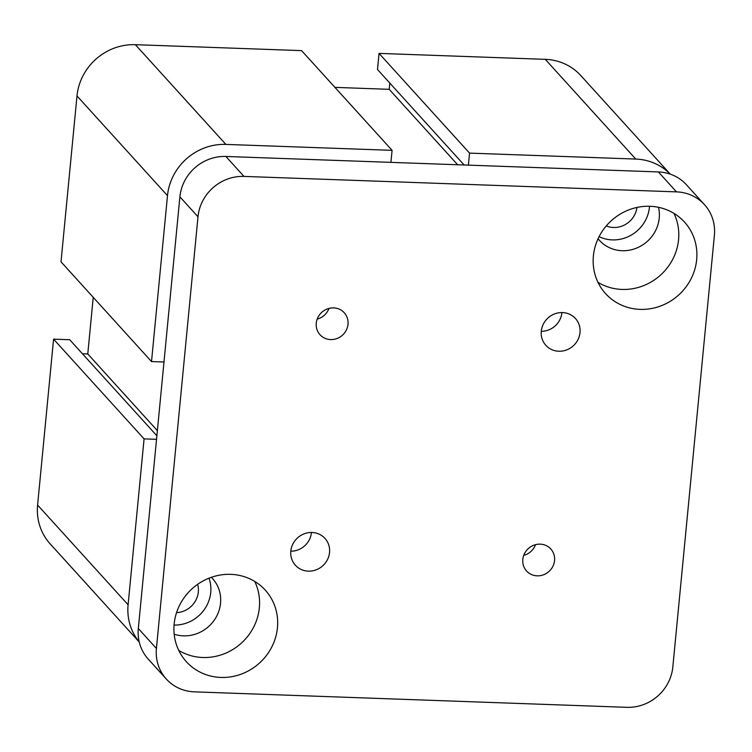 <?xml version="1.0" encoding="UTF-8"?>
<svg xmlns="http://www.w3.org/2000/svg" width="752" height="752" viewBox="0 0 752 752"><rect width="100%" height="100%" fill="white"/><g stroke="black" fill="none" stroke-linecap="round" stroke-linejoin="round"><path stroke-width="1.13" d="M197.644 584.332A22.128 20.83 -42.2 0 1 176.551 612.636M636.925 207.458A22.128 20.83 -42.2 0 1 606.253 225.929M211.359 577.31A34.959 32.909 -42.2 0 1 212.543 578.542A34.959 32.909 -42.2 0 1 216.858 615.832A34.959 32.909 -42.2 0 1 183.403 635.854A34.959 32.909 -42.2 0 1 174.191 634.209M174.069 625.072A34.959 32.909 137.8 0 0 209 578.185M658.517 207.308A34.959 32.909 -42.2 0 1 622.083 250.707A34.959 32.909 -42.2 0 1 599.457 240.367A34.959 32.909 -42.2 0 1 598.075 238.732M599.09 236.636A34.959 32.909 137.8 0 0 612.278 239.897A34.959 32.909 137.8 0 0 649.512 206.264M464.144 164.989L377.495 69.504L379.046 53.392L469.549 153.117L635.769 159.067A54.924 51.709 -42.2 0 1 670.201 174.107M334.941 87.373L389.198 89.319L457.648 164.754M163.983 362.003L151.519 361.562L61.015 261.837L76.995 95.927A54.924 51.709 -42.2 0 1 135.369 44.678L301.59 50.628L392.083 150.344L390.927 162.366M139.242 642.029L50.177 543.884A54.924 51.709 -42.2 0 1 37.6 505.062L53.571 339.152L144.074 438.877L156.538 439.318M53.571 339.152L69.71 339.735L156.886 435.784M82.447 353.769L87.777 353.957L157.375 430.652M87.777 353.957L93.229 297.331M139.223 641.926A54.924 51.709 -42.2 0 1 128.094 604.787L144.074 438.877M389.198 89.319L389.799 83.058M379.046 53.392L545.266 59.342A54.924 51.709 -42.2 0 1 580.826 75.585L670.258 174.126M151.519 361.562L167.489 195.652A54.924 51.709 -42.2 0 1 225.863 144.403L392.083 150.344M468.393 165.139L469.549 153.117M317.194 319.111A16.365 15.407 137.8 0 0 328.981 308.414M333.662 307.897A16.365 15.407 -42.2 0 1 344.256 312.738A16.365 15.407 -42.2 0 1 346.277 330.194A16.365 15.407 -42.2 0 1 330.607 339.575A16.365 15.407 -42.2 0 1 320.014 334.734A16.365 15.407 -42.2 0 1 317.993 317.278A16.365 15.407 -42.2 0 1 333.662 307.897M523.74 555.371A16.365 15.407 137.8 0 0 535.527 544.674M540.209 544.147A16.365 15.407 -42.2 0 1 550.812 548.988A16.365 15.407 -42.2 0 1 552.833 566.453A16.365 15.407 -42.2 0 1 537.163 575.835A16.365 15.407 -42.2 0 1 526.569 570.994A16.365 15.407 -42.2 0 1 524.539 553.528A16.365 15.407 -42.2 0 1 540.209 544.147M290.798 551.216A19.975 18.809 137.8 0 0 311.45 532.472M312.033 532.491A19.975 18.809 -42.2 0 1 324.967 538.394A19.975 18.809 -42.2 0 1 327.43 559.704A19.975 18.809 -42.2 0 1 308.311 571.144A19.975 18.809 -42.2 0 1 295.386 565.241A19.975 18.809 -42.2 0 1 292.913 543.931A19.975 18.809 -42.2 0 1 312.033 532.491M541.271 331.303A19.975 18.809 137.8 0 0 561.923 312.569M562.505 312.578A19.975 18.809 -42.2 0 1 575.44 318.491A19.975 18.809 -42.2 0 1 577.903 339.791A19.975 18.809 -42.2 0 1 558.783 351.24A19.975 18.809 -42.2 0 1 545.858 345.328A19.975 18.809 -42.2 0 1 543.386 324.027A19.975 18.809 -42.2 0 1 562.505 312.578M178.75 650.405A53.26 50.149 137.8 0 0 241.401 643.092A53.26 50.149 137.8 0 0 254.74 581.446M230.761 574.349A53.26 50.149 -42.2 0 1 265.249 590.104A53.26 50.149 -42.2 0 1 271.82 646.927A53.26 50.149 -42.2 0 1 220.834 677.439A53.26 50.149 -42.2 0 1 186.355 661.694A53.26 50.149 -42.2 0 1 179.775 604.871A53.26 50.149 -42.2 0 1 230.761 574.349M597.981 282.338A53.26 50.149 137.8 0 0 660.623 275.016A53.26 50.149 137.8 0 0 673.971 213.38M649.991 206.283A53.26 50.149 -42.2 0 1 684.47 222.037A53.26 50.149 -42.2 0 1 691.041 278.851A53.26 50.149 -42.2 0 1 640.065 309.373A53.26 50.149 -42.2 0 1 605.576 293.618A53.26 50.149 -42.2 0 1 599.006 236.805A53.26 50.149 -42.2 0 1 649.991 206.283M166.333 679.056L148.238 659.109A43.278 40.74 -42.2 0 1 138.321 628.522L179.888 196.836A43.278 40.74 -42.2 0 1 225.882 156.463L658.376 171.935A43.278 40.74 -42.2 0 1 686.388 184.729L704.492 204.676A43.278 40.74 -42.2 0 1 714.4 235.254L672.833 666.939A43.278 40.74 -42.2 0 1 626.839 707.322L194.345 691.849A43.278 40.74 -42.2 0 1 166.333 679.056A43.278 40.74 -42.2 0 1 156.425 648.468L197.992 216.783A43.278 40.74 -42.2 0 1 243.977 176.41L676.471 191.873A43.278 40.74 -42.2 0 1 704.492 204.676M545.266 59.342L635.769 159.067M135.369 44.678L225.863 144.403M76.995 95.927L167.489 195.652M37.6 505.062L128.094 604.787M138.321 628.522L156.425 648.468M179.888 196.836L197.992 216.783M225.882 156.463L243.977 176.41M658.376 171.935L676.471 191.873"/></g></svg>
